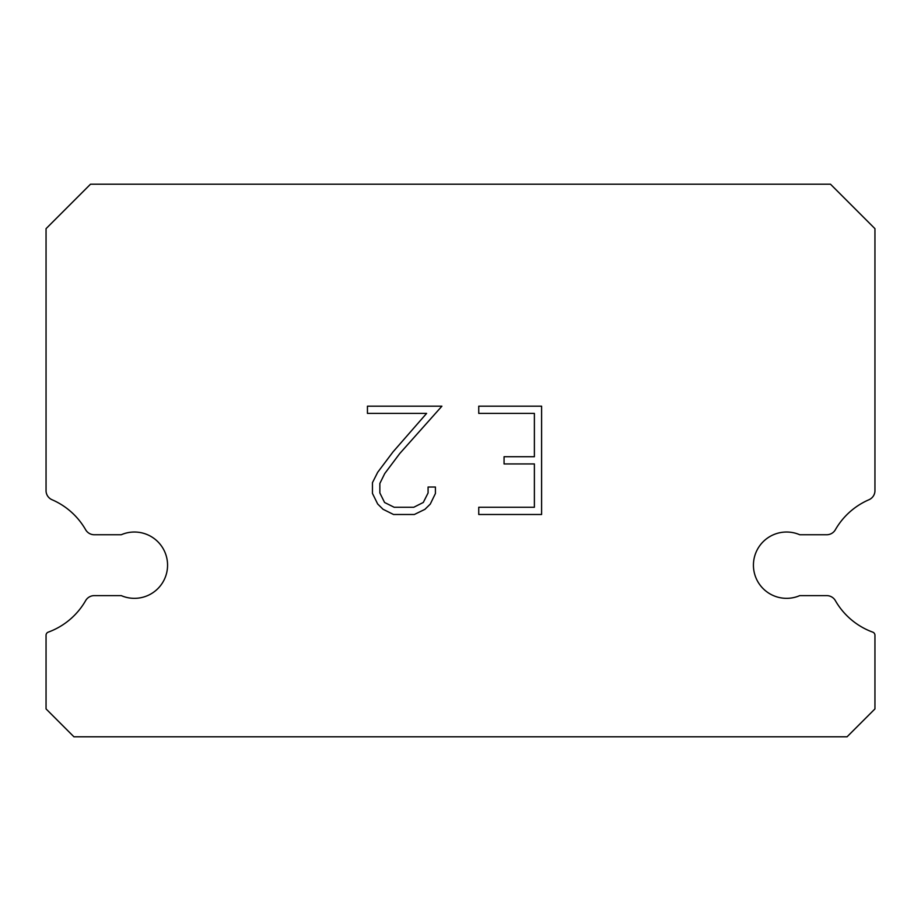 <?xml version="1.0" encoding="UTF-8"?>
<svg xmlns="http://www.w3.org/2000/svg" width="921" height="921" viewBox="0 0 921 921"><rect width="100%" height="100%" fill="white"/><g stroke="black" fill="none" stroke-linecap="round" stroke-linejoin="round"><path stroke-width="1.38" d="M773.433 534.744A33.156 33.156 0 0 1 799.739 534.744L826.724 534.744A9.947 9.947 0 0 0 835.359 529.748A71.285 71.285 0 0 1 868.964 499.735A9.947 9.947 0 0 0 874.95 491.135L874.95 228.661L830.489 184.2L90.511 184.2L46.05 228.661L46.05 491.135A9.947 9.947 0 0 0 52.037 499.735A71.285 71.285 0 0 1 85.641 529.748A9.947 9.947 0 0 0 94.276 534.744L121.261 534.744A33.156 33.156 0 0 1 164.847 552.036A33.156 33.156 0 0 1 121.261 595.622L94.276 595.622A9.947 9.947 0 0 0 85.641 600.619A71.285 71.285 0 0 1 48.226 632.151A3.316 3.316 0 0 0 46.05 635.26L46.05 708.917L73.933 736.8L847.067 736.8L874.95 708.917L874.95 635.26A3.316 3.316 0 0 0 872.774 632.151A71.285 71.285 0 0 1 835.359 600.619A9.947 9.947 0 0 0 826.724 595.622L799.739 595.622A33.156 33.156 0 0 1 756.153 578.33A33.156 33.156 0 0 1 773.433 534.744M534.387 507.264L534.387 463.942L504.063 463.942L504.063 456.724L534.387 456.724L534.387 413.402L478.747 413.402L478.747 406.184L541.606 406.184L541.606 514.494L478.747 514.494L478.747 507.264L534.387 507.264M435.414 487.025L435.414 493.518L430.268 504.098L424.915 509.348L414.335 514.494L393.532 514.494L383.032 509.267L377.668 503.983L372.452 493.403L372.452 482.685L377.668 472.323L392.968 451.958L426.607 413.402L367.444 413.402L367.444 406.184L441.907 406.184L399.737 453.546L384.725 473.567L379.855 483.444L379.855 492.954L384.575 502.486L394.165 507.264L413.771 507.264L423.292 502.463L428.081 492.954L428.081 487.025L435.414 487.025"/></g></svg>
